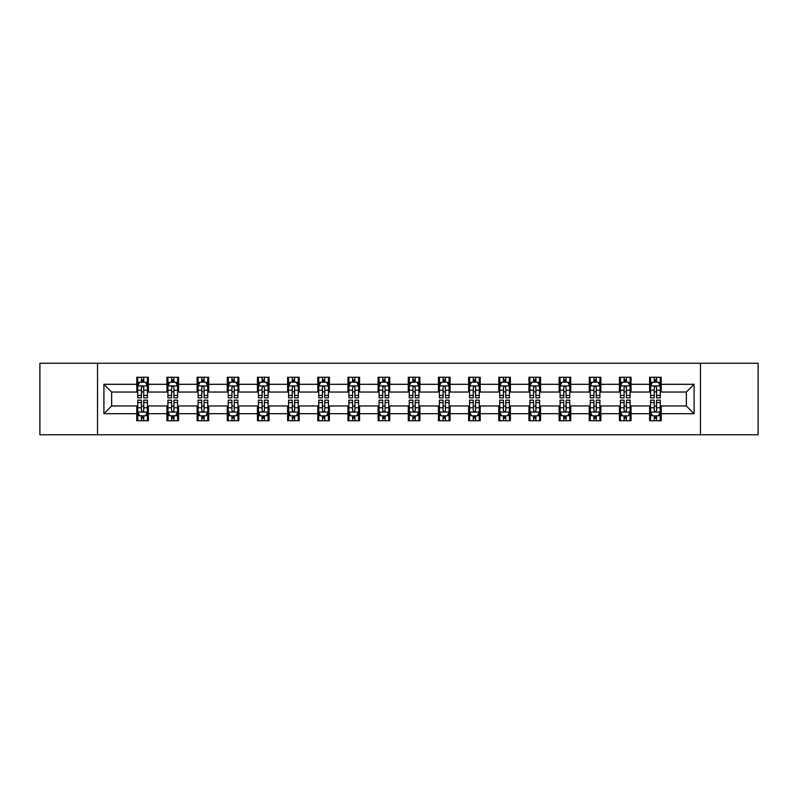 <?xml version="1.0" encoding="UTF-8"?>
<svg xmlns="http://www.w3.org/2000/svg" width="798" height="798" viewBox="0 0 798 798"><rect width="100%" height="100%" fill="white"/><g stroke="black" fill="none" stroke-linecap="round" stroke-linejoin="round"><path stroke-width="1.2" d="M700.474 434.77L758.1 434.77L758.1 363.23L700.474 363.23L700.474 434.77L97.526 434.77L97.526 363.23L39.9 363.23L39.9 434.77L97.526 434.77M700.474 363.23L97.526 363.23M661.223 384.307L661.223 377.245L649.612 377.245L649.612 384.307L631.048 384.307L631.048 377.245L619.447 377.245L619.447 384.307L600.884 384.307L600.884 377.245L589.283 377.245L589.283 384.307L570.72 384.307L570.72 377.245L559.119 377.245L559.119 384.307L540.555 384.307L540.555 377.245L528.944 377.245L528.944 384.307L510.381 384.307L510.381 377.245L498.78 377.245L498.78 384.307L480.216 384.307L480.216 377.245L468.616 377.245L468.616 384.307L450.052 384.307L450.052 377.245L438.451 377.245L438.451 384.307L419.888 384.307L419.888 377.245L408.287 377.245L408.287 384.307L389.713 384.307L389.713 377.245L378.112 377.245L378.112 384.307L359.549 384.307L359.549 377.245L347.948 377.245L347.948 384.307L329.384 384.307L329.384 377.245L317.784 377.245L317.784 384.307L299.22 384.307L299.22 377.245L287.619 377.245L287.619 384.307L269.056 384.307L269.056 377.245L257.445 377.245L257.445 384.307L238.881 384.307L238.881 377.245L227.28 377.245L227.28 384.307L208.717 384.307L208.717 377.245L197.116 377.245L197.116 384.307L178.553 384.307L178.553 377.245L166.952 377.245L166.952 384.307L148.388 384.307L148.388 377.245L136.777 377.245L136.777 384.307L103.91 384.307L103.91 413.693L111.64 405.963L136.777 405.963L136.777 420.755L148.388 420.755L148.388 405.963L166.952 405.963L166.952 420.755L178.553 420.755L178.553 405.963L197.116 405.963L197.116 420.755L208.717 420.755L208.717 405.963L227.28 405.963L227.28 420.755L238.881 420.755L238.881 405.963L257.445 405.963L257.445 420.755L269.056 420.755L269.056 405.963L287.619 405.963L287.619 420.755L299.22 420.755L299.22 405.963L317.784 405.963L317.784 420.755L329.384 420.755L329.384 405.963L347.948 405.963L347.948 420.755L359.549 420.755L359.549 405.963L378.112 405.963L378.112 420.755L389.713 420.755L389.713 405.963L408.287 405.963L408.287 420.755L419.888 420.755L419.888 405.963L438.451 405.963L438.451 420.755L450.052 420.755L450.052 405.963L468.616 405.963L468.616 420.755L480.216 420.755L480.216 405.963L498.78 405.963L498.78 420.755L510.381 420.755L510.381 405.963L528.944 405.963L528.944 420.755L540.555 420.755L540.555 405.963L559.119 405.963L559.119 420.755L570.72 420.755L570.72 405.963L589.283 405.963L589.283 420.755L600.884 420.755L600.884 405.963L619.447 405.963L619.447 420.755L631.048 420.755L631.048 405.963L649.612 405.963L649.612 420.755L661.223 420.755L661.223 405.963L686.36 405.963L686.36 392.037L661.223 392.037L661.223 384.307L694.09 384.307L694.09 413.693L661.223 413.693M649.612 413.693L631.048 413.693M619.447 413.693L600.884 413.693M589.283 413.693L570.72 413.693M559.119 413.693L540.555 413.693M528.944 413.693L510.381 413.693M498.78 413.693L480.216 413.693M468.616 413.693L450.052 413.693M438.451 413.693L419.888 413.693M408.287 413.693L389.713 413.693M378.112 413.693L359.549 413.693M347.948 413.693L329.384 413.693M317.784 413.693L299.22 413.693M287.619 413.693L269.056 413.693M257.445 413.693L238.881 413.693M227.28 413.693L208.717 413.693M197.116 413.693L178.553 413.693M166.952 413.693L148.388 413.693M136.777 413.693L103.91 413.693M649.612 384.307L649.612 392.037L631.048 392.037L631.048 384.307M619.447 384.307L619.447 392.037L600.884 392.037L600.884 384.307M589.283 384.307L589.283 392.037L570.72 392.037L570.72 384.307M559.119 384.307L559.119 392.037L540.555 392.037L540.555 384.307M528.944 384.307L528.944 392.037L510.381 392.037L510.381 384.307M498.78 384.307L498.78 392.037L480.216 392.037L480.216 384.307M468.616 384.307L468.616 392.037L450.052 392.037L450.052 384.307M438.451 384.307L438.451 392.037L419.888 392.037L419.888 384.307M408.287 384.307L408.287 392.037L389.713 392.037L389.713 384.307M378.112 384.307L378.112 392.037L359.549 392.037L359.549 384.307M347.948 384.307L347.948 392.037L329.384 392.037L329.384 384.307M317.784 384.307L317.784 392.037L299.22 392.037L299.22 384.307M287.619 384.307L287.619 392.037L269.056 392.037L269.056 384.307M257.445 384.307L257.445 392.037L238.881 392.037L238.881 384.307M227.28 384.307L227.28 392.037L208.717 392.037L208.717 384.307M197.116 384.307L197.116 392.037L178.553 392.037L178.553 384.307M166.952 384.307L166.952 392.037L148.388 392.037L148.388 384.307M136.777 384.307L136.777 392.037L111.64 392.037L103.91 384.307M111.64 392.037L111.64 405.963M694.09 413.693L686.36 405.963M686.36 392.037L694.09 384.307M136.777 382.082L137.745 382.082M141.426 382.082L143.74 382.082M147.421 382.082L148.388 382.082M136.777 391.848L137.745 391.848M141.426 391.848L143.74 391.848M147.421 391.848L148.388 391.848M136.777 406.152L137.745 406.152M141.426 406.152L143.74 406.152M147.421 406.152L148.388 406.152M136.777 415.918L137.745 415.918M141.426 415.918L143.74 415.918M147.421 415.918L148.388 415.918M166.952 406.152L167.919 406.152M171.59 406.152L173.914 406.152M177.585 406.152L178.553 406.152M166.952 415.918L167.919 415.918M171.59 415.918L173.914 415.918M177.585 415.918L178.553 415.918M166.952 382.082L167.919 382.082M171.59 382.082L173.914 382.082M177.585 382.082L178.553 382.082M166.952 391.848L167.919 391.848M171.59 391.848L173.914 391.848M177.585 391.848L178.553 391.848M197.116 406.152L198.084 406.152M201.754 406.152L204.079 406.152M207.749 406.152L208.717 406.152M197.116 415.918L198.084 415.918M201.754 415.918L204.079 415.918M207.749 415.918L208.717 415.918M197.116 382.082L198.084 382.082M201.754 382.082L204.079 382.082M207.749 382.082L208.717 382.082M197.116 391.848L198.084 391.848M201.754 391.848L204.079 391.848M207.749 391.848L208.717 391.848M227.28 406.152L228.248 406.152M231.919 406.152L234.243 406.152M237.914 406.152L238.881 406.152M227.28 415.918L228.248 415.918M231.919 415.918L234.243 415.918M237.914 415.918L238.881 415.918M227.28 382.082L228.248 382.082M231.919 382.082L234.243 382.082M237.914 382.082L238.881 382.082M227.28 391.848L228.248 391.848M231.919 391.848L234.243 391.848M237.914 391.848L238.881 391.848M257.445 406.152L258.412 406.152M262.093 406.152L264.407 406.152M268.088 406.152L269.056 406.152M257.445 415.918L258.412 415.918M262.093 415.918L264.407 415.918M268.088 415.918L269.056 415.918M257.445 382.082L258.412 382.082M262.093 382.082L264.407 382.082M268.088 382.082L269.056 382.082M257.445 391.848L258.412 391.848M262.093 391.848L264.407 391.848M268.088 391.848L269.056 391.848M287.619 406.152L288.587 406.152M292.258 406.152L294.582 406.152M298.252 406.152L299.22 406.152M287.619 415.918L288.587 415.918M292.258 415.918L294.582 415.918M298.252 415.918L299.22 415.918M287.619 382.082L288.587 382.082M292.258 382.082L294.582 382.082M298.252 382.082L299.22 382.082M287.619 391.848L288.587 391.848M292.258 391.848L294.582 391.848M298.252 391.848L299.22 391.848M317.784 406.152L318.751 406.152M322.422 406.152L324.746 406.152M328.417 406.152L329.384 406.152M317.784 415.918L318.751 415.918M322.422 415.918L324.746 415.918M328.417 415.918L329.384 415.918M317.784 382.082L318.751 382.082M322.422 382.082L324.746 382.082M328.417 382.082L329.384 382.082M317.784 391.848L318.751 391.848M322.422 391.848L324.746 391.848M328.417 391.848L329.384 391.848M347.948 406.152L348.916 406.152M352.586 406.152L354.911 406.152M358.581 406.152L359.549 406.152M347.948 415.918L348.916 415.918M352.586 415.918L354.911 415.918M358.581 415.918L359.549 415.918M347.948 382.082L348.916 382.082M352.586 382.082L354.911 382.082M358.581 382.082L359.549 382.082M347.948 391.848L348.916 391.848M352.586 391.848L354.911 391.848M358.581 391.848L359.549 391.848M378.112 406.152L379.08 406.152M382.761 406.152L385.075 406.152M388.756 406.152L389.713 406.152M378.112 415.918L379.08 415.918M382.761 415.918L385.075 415.918M388.756 415.918L389.713 415.918M378.112 382.082L379.08 382.082M382.761 382.082L385.075 382.082M388.756 382.082L389.713 382.082M378.112 391.848L379.08 391.848M382.761 391.848L385.075 391.848M388.756 391.848L389.713 391.848M408.287 406.152L409.244 406.152M412.925 406.152L415.239 406.152M418.92 406.152L419.888 406.152M408.287 415.918L409.244 415.918M412.925 415.918L415.239 415.918M418.92 415.918L419.888 415.918M408.287 382.082L409.244 382.082M412.925 382.082L415.239 382.082M418.92 382.082L419.888 382.082M408.287 391.848L409.244 391.848M412.925 391.848L415.239 391.848M418.92 391.848L419.888 391.848M438.451 406.152L439.419 406.152M443.089 406.152L445.414 406.152M449.084 406.152L450.052 406.152M438.451 415.918L439.419 415.918M443.089 415.918L445.414 415.918M449.084 415.918L450.052 415.918M438.451 382.082L439.419 382.082M443.089 382.082L445.414 382.082M449.084 382.082L450.052 382.082M438.451 391.848L439.419 391.848M443.089 391.848L445.414 391.848M449.084 391.848L450.052 391.848M468.616 406.152L469.583 406.152M473.254 406.152L475.578 406.152M479.249 406.152L480.216 406.152M468.616 415.918L469.583 415.918M473.254 415.918L475.578 415.918M479.249 415.918L480.216 415.918M468.616 382.082L469.583 382.082M473.254 382.082L475.578 382.082M479.249 382.082L480.216 382.082M468.616 391.848L469.583 391.848M473.254 391.848L475.578 391.848M479.249 391.848L480.216 391.848M498.78 406.152L499.748 406.152M503.418 406.152L505.742 406.152M509.413 406.152L510.381 406.152M498.78 415.918L499.748 415.918M503.418 415.918L505.742 415.918M509.413 415.918L510.381 415.918M498.78 382.082L499.748 382.082M503.418 382.082L505.742 382.082M509.413 382.082L510.381 382.082M498.78 391.848L499.748 391.848M503.418 391.848L505.742 391.848M509.413 391.848L510.381 391.848M528.944 406.152L529.912 406.152M533.593 406.152L535.907 406.152M539.588 406.152L540.555 406.152M528.944 415.918L529.912 415.918M533.593 415.918L535.907 415.918M539.588 415.918L540.555 415.918M528.944 382.082L529.912 382.082M533.593 382.082L535.907 382.082M539.588 382.082L540.555 382.082M528.944 391.848L529.912 391.848M533.593 391.848L535.907 391.848M539.588 391.848L540.555 391.848M559.119 406.152L560.086 406.152M563.757 406.152L566.081 406.152M569.752 406.152L570.72 406.152M559.119 415.918L560.086 415.918M563.757 415.918L566.081 415.918M569.752 415.918L570.72 415.918M559.119 382.082L560.086 382.082M563.757 382.082L566.081 382.082M569.752 382.082L570.72 382.082M559.119 391.848L560.086 391.848M563.757 391.848L566.081 391.848M569.752 391.848L570.72 391.848M589.283 406.152L590.251 406.152M593.921 406.152L596.246 406.152M599.916 406.152L600.884 406.152M589.283 415.918L590.251 415.918M593.921 415.918L596.246 415.918M599.916 415.918L600.884 415.918M589.283 382.082L590.251 382.082M593.921 382.082L596.246 382.082M599.916 382.082L600.884 382.082M589.283 391.848L590.251 391.848M593.921 391.848L596.246 391.848M599.916 391.848L600.884 391.848M619.447 406.152L620.415 406.152M624.086 406.152L626.41 406.152M630.081 406.152L631.048 406.152M619.447 415.918L620.415 415.918M624.086 415.918L626.41 415.918M630.081 415.918L631.048 415.918M619.447 382.082L620.415 382.082M624.086 382.082L626.41 382.082M630.081 382.082L631.048 382.082M619.447 391.848L620.415 391.848M624.086 391.848L626.41 391.848M630.081 391.848L631.048 391.848M649.612 406.152L650.579 406.152M654.26 406.152L656.574 406.152M660.255 406.152L661.223 406.152M649.612 415.918L650.579 415.918M654.26 415.918L656.574 415.918M660.255 415.918L661.223 415.918M649.612 382.082L650.579 382.082M654.26 382.082L656.574 382.082M660.255 382.082L661.223 382.082M649.612 391.848L650.579 391.848M654.26 391.848L656.574 391.848M660.255 391.848L661.223 391.848M143.74 379.758L141.426 379.758M147.421 395.419L143.74 395.419L143.74 397.843L147.421 397.843L147.421 386.042L145.485 382.172L139.68 382.172L137.745 386.042L137.745 397.843L141.426 397.843L141.426 395.419L137.745 395.419M137.745 386.042L137.745 377.245M147.421 386.042L147.421 377.245M141.426 382.172L141.426 377.245M143.74 377.245L143.74 382.172M143.74 395.419L143.74 387.499C142.972 386.003 142.194 386.003 141.426 387.499L141.426 395.419M141.426 418.242L143.74 418.242M137.745 402.581L141.426 402.581L141.426 400.157L137.745 400.157L137.745 411.958L139.68 415.828L145.485 415.828L147.421 411.958L147.421 400.157L143.74 400.157L143.74 402.581L147.421 402.581M147.421 411.958L147.421 420.755M137.745 411.958L137.745 420.755M143.74 415.828L143.74 420.755M141.426 420.755L141.426 415.828M141.426 402.581L141.426 410.501C142.194 411.997 142.972 411.997 143.74 410.501L143.74 402.581M173.914 379.758L171.59 379.758M177.585 395.419L173.914 395.419L173.914 397.843L177.585 397.843L177.585 386.042L175.65 382.172L169.844 382.172L167.919 386.042L167.919 397.843L171.59 397.843L171.59 395.419L167.919 395.419M167.919 386.042L167.919 377.245M177.585 386.042L177.585 377.245M171.59 382.172L171.59 377.245M173.914 377.245L173.914 382.172M173.914 395.419L173.914 387.499C173.136 386.003 172.368 386.003 171.59 387.499L171.59 395.419M204.079 379.758L201.754 379.758M207.749 395.419L204.079 395.419L204.079 397.843L207.749 397.843L207.749 386.042L205.814 382.172L200.019 382.172L198.084 386.042L198.084 397.843L201.754 397.843L201.754 395.419L198.084 395.419M198.084 386.042L198.084 377.245M207.749 386.042L207.749 377.245M201.754 382.172L201.754 377.245M204.079 377.245L204.079 382.172M204.079 395.419L204.079 387.499C203.3 386.003 202.532 386.003 201.754 387.499L201.754 395.419M171.59 418.242L173.914 418.242M167.919 402.581L171.59 402.581L171.59 400.157L167.919 400.157L167.919 411.958L169.844 415.828L175.65 415.828L177.585 411.958L177.585 400.157L173.914 400.157L173.914 402.581L177.585 402.581M177.585 411.958L177.585 420.755M167.919 411.958L167.919 420.755M173.914 415.828L173.914 420.755M171.59 420.755L171.59 415.828M171.59 402.581L171.59 410.501C172.358 411.997 173.136 411.997 173.914 410.501L173.914 402.581M201.754 418.242L204.079 418.242M198.084 402.581L201.754 402.581L201.754 400.157L198.084 400.157L198.084 411.958L200.019 415.828L205.814 415.828L207.749 411.958L207.749 400.157L204.079 400.157L204.079 402.581L207.749 402.581M207.749 411.958L207.749 420.755M198.084 411.958L198.084 420.755M204.079 415.828L204.079 420.755M201.754 420.755L201.754 415.828M201.754 402.581L201.754 410.501C202.532 411.997 203.3 411.997 204.079 410.501L204.079 402.581M234.243 379.758L231.919 379.758M237.914 395.419L234.243 395.419L234.243 397.843L237.914 397.843L237.914 386.042L235.989 382.172L230.183 382.172L228.248 386.042L228.248 397.843L231.919 397.843L231.919 395.419L228.248 395.419M228.248 386.042L228.248 377.245M237.914 386.042L237.914 377.245M231.919 382.172L231.919 377.245M234.243 377.245L234.243 382.172M234.243 395.419L234.243 387.499C233.475 386.003 232.697 386.003 231.919 387.499L231.919 395.419M264.407 379.758L262.093 379.758M268.088 395.419L264.407 395.419L264.407 397.843L268.088 397.843L268.088 386.042L266.153 382.172L260.348 382.172L258.412 386.042L258.412 397.843L262.093 397.843L262.093 395.419L258.412 395.419M258.412 386.042L258.412 377.245M268.088 386.042L268.088 377.245M262.093 382.172L262.093 377.245M264.407 377.245L264.407 382.172M264.407 395.419L264.407 387.499C263.639 386.003 262.861 386.003 262.093 387.499L262.093 395.419M294.582 379.758L292.258 379.758M298.252 395.419L294.582 395.419L294.582 397.843L298.252 397.843L298.252 386.042L296.317 382.172L290.512 382.172L288.587 386.042L288.587 397.843L292.258 397.843L292.258 395.419L288.587 395.419M288.587 386.042L288.587 377.245M298.252 386.042L298.252 377.245M292.258 382.172L292.258 377.245M294.582 377.245L294.582 382.172M294.582 395.419L294.582 387.499C293.804 386.003 293.036 386.003 292.258 387.499L292.258 395.419M231.919 418.242L234.243 418.242M228.248 402.581L231.919 402.581L231.919 400.157L228.248 400.157L228.248 411.958L230.183 415.828L235.989 415.828L237.914 411.958L237.914 400.157L234.243 400.157L234.243 402.581L237.914 402.581M237.914 411.958L237.914 420.755M228.248 411.958L228.248 420.755M234.243 415.828L234.243 420.755M231.919 420.755L231.919 415.828M231.919 402.581L231.919 410.501C232.697 411.997 233.465 411.997 234.243 410.501L234.243 402.581M262.093 418.242L264.407 418.242M258.412 402.581L262.093 402.581L262.093 400.157L258.412 400.157L258.412 411.958L260.348 415.828L266.153 415.828L268.088 411.958L268.088 400.157L264.407 400.157L264.407 402.581L268.088 402.581M268.088 411.958L268.088 420.755M258.412 411.958L258.412 420.755M264.407 415.828L264.407 420.755M262.093 420.755L262.093 415.828M262.093 402.581L262.093 410.501C262.861 411.997 263.639 411.997 264.407 410.501L264.407 402.581M292.258 418.242L294.582 418.242M288.587 402.581L292.258 402.581L292.258 400.157L288.587 400.157L288.587 411.958L290.512 415.828L296.317 415.828L298.252 411.958L298.252 400.157L294.582 400.157L294.582 402.581L298.252 402.581M298.252 411.958L298.252 420.755M288.587 411.958L288.587 420.755M294.582 415.828L294.582 420.755M292.258 420.755L292.258 415.828M292.258 402.581L292.258 410.501C293.026 411.997 293.804 411.997 294.582 410.501L294.582 402.581M324.746 379.758L322.422 379.758M328.417 395.419L324.746 395.419L324.746 397.843L328.417 397.843L328.417 386.042L326.482 382.172L320.686 382.172L318.751 386.042L318.751 397.843L322.422 397.843L322.422 395.419L318.751 395.419M318.751 386.042L318.751 377.245M328.417 386.042L328.417 377.245M322.422 382.172L322.422 377.245M324.746 377.245L324.746 382.172M324.746 395.419L324.746 387.499C323.968 386.003 323.2 386.003 322.422 387.499L322.422 395.419M322.422 418.242L324.746 418.242M318.751 402.581L322.422 402.581L322.422 400.157L318.751 400.157L318.751 411.958L320.686 415.828L326.482 415.828L328.417 411.958L328.417 400.157L324.746 400.157L324.746 402.581L328.417 402.581M328.417 411.958L328.417 420.755M318.751 411.958L318.751 420.755M324.746 415.828L324.746 420.755M322.422 420.755L322.422 415.828M322.422 402.581L322.422 410.501C323.2 411.997 323.968 411.997 324.746 410.501L324.746 402.581M354.911 379.758L352.586 379.758M358.581 395.419L354.911 395.419L354.911 397.843L358.581 397.843L358.581 386.042L356.646 382.172L350.851 382.172L348.916 386.042L348.916 397.843L352.586 397.843L352.586 395.419L348.916 395.419M348.916 386.042L348.916 377.245M358.581 386.042L358.581 377.245M352.586 382.172L352.586 377.245M354.911 377.245L354.911 382.172M354.911 395.419L354.911 387.499C354.142 386.003 353.364 386.003 352.586 387.499L352.586 395.419M352.586 418.242L354.911 418.242M348.916 402.581L352.586 402.581L352.586 400.157L348.916 400.157L348.916 411.958L350.851 415.828L356.646 415.828L358.581 411.958L358.581 400.157L354.911 400.157L354.911 402.581L358.581 402.581M358.581 411.958L358.581 420.755M348.916 411.958L348.916 420.755M354.911 415.828L354.911 420.755M352.586 420.755L352.586 415.828M352.586 402.581L352.586 410.501C353.364 411.997 354.132 411.997 354.911 410.501L354.911 402.581M385.075 379.758L382.761 379.758M388.756 395.419L385.075 395.419L385.075 397.843L388.756 397.843L388.756 386.042L386.821 382.172L381.015 382.172L379.08 386.042L379.08 397.843L382.761 397.843L382.761 395.419L379.08 395.419M379.08 386.042L379.08 377.245M388.756 386.042L388.756 377.245M382.761 382.172L382.761 377.245M385.075 377.245L385.075 382.172M385.075 395.419L385.075 387.499C384.307 386.003 383.529 386.003 382.761 387.499L382.761 395.419M382.761 418.242L385.075 418.242M379.08 402.581L382.761 402.581L382.761 400.157L379.08 400.157L379.08 411.958L381.015 415.828L386.821 415.828L388.756 411.958L388.756 400.157L385.075 400.157L385.075 402.581L388.756 402.581M388.756 411.958L388.756 420.755M379.08 411.958L379.08 420.755M385.075 415.828L385.075 420.755M382.761 420.755L382.761 415.828M382.761 402.581L382.761 410.501C383.529 411.997 384.307 411.997 385.075 410.501L385.075 402.581M415.239 379.758L412.925 379.758M418.92 395.419L415.239 395.419L415.239 397.843L418.92 397.843L418.92 386.042L416.985 382.172L411.179 382.172L409.244 386.042L409.244 397.843L412.925 397.843L412.925 395.419L409.244 395.419M409.244 386.042L409.244 377.245M418.92 386.042L418.92 377.245M412.925 382.172L412.925 377.245M415.239 377.245L415.239 382.172M415.239 395.419L415.239 387.499C414.471 386.003 413.693 386.003 412.925 387.499L412.925 395.419M412.925 418.242L415.239 418.242M409.244 402.581L412.925 402.581L412.925 400.157L409.244 400.157L409.244 411.958L411.179 415.828L416.985 415.828L418.92 411.958L418.92 400.157L415.239 400.157L415.239 402.581L418.92 402.581M418.92 411.958L418.92 420.755M409.244 411.958L409.244 420.755M415.239 415.828L415.239 420.755M412.925 420.755L412.925 415.828M412.925 402.581L412.925 410.501C413.693 411.997 414.471 411.997 415.239 410.501L415.239 402.581M445.414 379.758L443.089 379.758M449.084 395.419L445.414 395.419L445.414 397.843L449.084 397.843L449.084 386.042L447.149 382.172L441.354 382.172L439.419 386.042L439.419 397.843L443.089 397.843L443.089 395.419L439.419 395.419M439.419 386.042L439.419 377.245M449.084 386.042L449.084 377.245M443.089 382.172L443.089 377.245M445.414 377.245L445.414 382.172M445.414 395.419L445.414 387.499C444.636 386.003 443.868 386.003 443.089 387.499L443.089 395.419M443.089 418.242L445.414 418.242M439.419 402.581L443.089 402.581L443.089 400.157L439.419 400.157L439.419 411.958L441.354 415.828L447.149 415.828L449.084 411.958L449.084 400.157L445.414 400.157L445.414 402.581L449.084 402.581M449.084 411.958L449.084 420.755M439.419 411.958L439.419 420.755M445.414 415.828L445.414 420.755M443.089 420.755L443.089 415.828M443.089 402.581L443.089 410.501C443.858 411.997 444.636 411.997 445.414 410.501L445.414 402.581M475.578 379.758L473.254 379.758M479.249 395.419L475.578 395.419L475.578 397.843L479.249 397.843L479.249 386.042L477.314 382.172L471.518 382.172L469.583 386.042L469.583 397.843L473.254 397.843L473.254 395.419L469.583 395.419M469.583 386.042L469.583 377.245M479.249 386.042L479.249 377.245M473.254 382.172L473.254 377.245M475.578 377.245L475.578 382.172M475.578 395.419L475.578 387.499C474.8 386.003 474.032 386.003 473.254 387.499L473.254 395.419M473.254 418.242L475.578 418.242M469.583 402.581L473.254 402.581L473.254 400.157L469.583 400.157L469.583 411.958L471.518 415.828L477.314 415.828L479.249 411.958L479.249 400.157L475.578 400.157L475.578 402.581L479.249 402.581M479.249 411.958L479.249 420.755M469.583 411.958L469.583 420.755M475.578 415.828L475.578 420.755M473.254 420.755L473.254 415.828M473.254 402.581L473.254 410.501C474.032 411.997 474.8 411.997 475.578 410.501L475.578 402.581M505.742 379.758L503.418 379.758M509.413 395.419L505.742 395.419L505.742 397.843L509.413 397.843L509.413 386.042L507.488 382.172L501.683 382.172L499.748 386.042L499.748 397.843L503.418 397.843L503.418 395.419L499.748 395.419M499.748 386.042L499.748 377.245M509.413 386.042L509.413 377.245M503.418 382.172L503.418 377.245M505.742 377.245L505.742 382.172M505.742 395.419L505.742 387.499C504.974 386.003 504.196 386.003 503.418 387.499L503.418 395.419M503.418 418.242L505.742 418.242M499.748 402.581L503.418 402.581L503.418 400.157L499.748 400.157L499.748 411.958L501.683 415.828L507.488 415.828L509.413 411.958L509.413 400.157L505.742 400.157L505.742 402.581L509.413 402.581M509.413 411.958L509.413 420.755M499.748 411.958L499.748 420.755M505.742 415.828L505.742 420.755M503.418 420.755L503.418 415.828M503.418 402.581L503.418 410.501C504.196 411.997 504.964 411.997 505.742 410.501L505.742 402.581M535.907 379.758L533.593 379.758M539.588 395.419L535.907 395.419L535.907 397.843L539.588 397.843L539.588 386.042L537.653 382.172L531.847 382.172L529.912 386.042L529.912 397.843L533.593 397.843L533.593 395.419L529.912 395.419M529.912 386.042L529.912 377.245M539.588 386.042L539.588 377.245M533.593 382.172L533.593 377.245M535.907 377.245L535.907 382.172M535.907 395.419L535.907 387.499C535.139 386.003 534.361 386.003 533.593 387.499L533.593 395.419M533.593 418.242L535.907 418.242M529.912 402.581L533.593 402.581L533.593 400.157L529.912 400.157L529.912 411.958L531.847 415.828L537.653 415.828L539.588 411.958L539.588 400.157L535.907 400.157L535.907 402.581L539.588 402.581M539.588 411.958L539.588 420.755M529.912 411.958L529.912 420.755M535.907 415.828L535.907 420.755M533.593 420.755L533.593 415.828M533.593 402.581L533.593 410.501C534.361 411.997 535.139 411.997 535.907 410.501L535.907 402.581M566.081 379.758L563.757 379.758M569.752 395.419L566.081 395.419L566.081 397.843L569.752 397.843L569.752 386.042L567.817 382.172L562.011 382.172L560.086 386.042L560.086 397.843L563.757 397.843L563.757 395.419L560.086 395.419M560.086 386.042L560.086 377.245M569.752 386.042L569.752 377.245M563.757 382.172L563.757 377.245M566.081 377.245L566.081 382.172M566.081 395.419L566.081 387.499C565.303 386.003 564.535 386.003 563.757 387.499L563.757 395.419M563.757 418.242L566.081 418.242M560.086 402.581L563.757 402.581L563.757 400.157L560.086 400.157L560.086 411.958L562.011 415.828L567.817 415.828L569.752 411.958L569.752 400.157L566.081 400.157L566.081 402.581L569.752 402.581M569.752 411.958L569.752 420.755M560.086 411.958L560.086 420.755M566.081 415.828L566.081 420.755M563.757 420.755L563.757 415.828M563.757 402.581L563.757 410.501C564.525 411.997 565.303 411.997 566.081 410.501L566.081 402.581M596.246 379.758L593.921 379.758M599.916 395.419L596.246 395.419L596.246 397.843L599.916 397.843L599.916 386.042L597.981 382.172L592.186 382.172L590.251 386.042L590.251 397.843L593.921 397.843L593.921 395.419L590.251 395.419M590.251 386.042L590.251 377.245M599.916 386.042L599.916 377.245M593.921 382.172L593.921 377.245M596.246 377.245L596.246 382.172M596.246 395.419L596.246 387.499C595.468 386.003 594.7 386.003 593.921 387.499L593.921 395.419M593.921 418.242L596.246 418.242M590.251 402.581L593.921 402.581L593.921 400.157L590.251 400.157L590.251 411.958L592.186 415.828L597.981 415.828L599.916 411.958L599.916 400.157L596.246 400.157L596.246 402.581L599.916 402.581M599.916 411.958L599.916 420.755M590.251 411.958L590.251 420.755M596.246 415.828L596.246 420.755M593.921 420.755L593.921 415.828M593.921 402.581L593.921 410.501C594.7 411.997 595.468 411.997 596.246 410.501L596.246 402.581M626.41 379.758L624.086 379.758M630.081 395.419L626.41 395.419L626.41 397.843L630.081 397.843L630.081 386.042L628.156 382.172L622.35 382.172L620.415 386.042L620.415 397.843L624.086 397.843L624.086 395.419L620.415 395.419M620.415 386.042L620.415 377.245M630.081 386.042L630.081 377.245M624.086 382.172L624.086 377.245M626.41 377.245L626.41 382.172M626.41 395.419L626.41 387.499C625.642 386.003 624.864 386.003 624.086 387.499L624.086 395.419M624.086 418.242L626.41 418.242M620.415 402.581L624.086 402.581L624.086 400.157L620.415 400.157L620.415 411.958L622.35 415.828L628.156 415.828L630.081 411.958L630.081 400.157L626.41 400.157L626.41 402.581L630.081 402.581M630.081 411.958L630.081 420.755M620.415 411.958L620.415 420.755M626.41 415.828L626.41 420.755M624.086 420.755L624.086 415.828M624.086 402.581L624.086 410.501C624.864 411.997 625.632 411.997 626.41 410.501L626.41 402.581M656.574 379.758L654.26 379.758M660.255 395.419L656.574 395.419L656.574 397.843L660.255 397.843L660.255 386.042L658.32 382.172L652.515 382.172L650.579 386.042L650.579 397.843L654.26 397.843L654.26 395.419L650.579 395.419M650.579 386.042L650.579 377.245M660.255 386.042L660.255 377.245M654.26 382.172L654.26 377.245M656.574 377.245L656.574 382.172M656.574 395.419L656.574 387.499C655.806 386.003 655.028 386.003 654.26 387.499L654.26 395.419M654.26 418.242L656.574 418.242M650.579 402.581L654.26 402.581L654.26 400.157L650.579 400.157L650.579 411.958L652.515 415.828L658.32 415.828L660.255 411.958L660.255 400.157L656.574 400.157L656.574 402.581L660.255 402.581M660.255 411.958L660.255 420.755M650.579 411.958L650.579 420.755M656.574 415.828L656.574 420.755M654.26 420.755L654.26 415.828M654.26 402.581L654.26 410.501C655.028 411.997 655.806 411.997 656.574 410.501L656.574 402.581M147.371 385.943L137.795 385.943M137.745 382.412L139.57 382.412M145.595 382.412L147.421 382.412M141.426 390.232L137.745 390.232M147.421 390.232L143.74 390.232M143.74 380.985L141.426 380.985M137.795 412.057L147.371 412.057M147.421 415.588L145.595 415.588M139.57 415.588L137.745 415.588M143.74 407.768L147.421 407.768M137.745 407.768L141.426 407.768M141.426 417.015L143.74 417.015M177.535 385.943L167.959 385.943M167.919 382.412L169.735 382.412M175.769 382.412L177.585 382.412M171.59 390.232L167.919 390.232M177.585 390.232L173.914 390.232M173.914 380.985L171.59 380.985M207.699 385.943L198.133 385.943M198.084 382.412L199.899 382.412M205.934 382.412L207.749 382.412M201.754 390.232L198.084 390.232M207.749 390.232L204.079 390.232M204.079 380.985L201.754 380.985M167.959 412.057L177.535 412.057M177.585 415.588L175.769 415.588M169.735 415.588L167.919 415.588M173.914 407.768L177.585 407.768M167.919 407.768L171.59 407.768M171.59 417.015L173.914 417.015M198.133 412.057L207.699 412.057M207.749 415.588L205.934 415.588M199.899 415.588L198.084 415.588M204.079 407.768L207.749 407.768M198.084 407.768L201.754 407.768M201.754 417.015L204.079 417.015M237.874 385.943L228.298 385.943M228.248 382.412L230.063 382.412M236.098 382.412L237.914 382.412M231.919 390.232L228.248 390.232M237.914 390.232L234.243 390.232M234.243 380.985L231.919 380.985M268.038 385.943L258.462 385.943M258.412 382.412L260.238 382.412M266.263 382.412L268.088 382.412M262.093 390.232L258.412 390.232M268.088 390.232L264.407 390.232M264.407 380.985L262.093 380.985M298.203 385.943L288.627 385.943M288.587 382.412L290.402 382.412M296.437 382.412L298.252 382.412M292.258 390.232L288.587 390.232M298.252 390.232L294.582 390.232M294.582 380.985L292.258 380.985M228.298 412.057L237.874 412.057M237.914 415.588L236.098 415.588M230.063 415.588L228.248 415.588M234.243 407.768L237.914 407.768M228.248 407.768L231.919 407.768M231.919 417.015L234.243 417.015M258.462 412.057L268.038 412.057M268.088 415.588L266.263 415.588M260.238 415.588L258.412 415.588M264.407 407.768L268.088 407.768M258.412 407.768L262.093 407.768M262.093 417.015L264.407 417.015M288.627 412.057L298.203 412.057M298.252 415.588L296.437 415.588M290.402 415.588L288.587 415.588M294.582 407.768L298.252 407.768M288.587 407.768L292.258 407.768M292.258 417.015L294.582 417.015M328.367 385.943L318.801 385.943M318.751 382.412L320.567 382.412M326.601 382.412L328.417 382.412M322.422 390.232L318.751 390.232M328.417 390.232L324.746 390.232M324.746 380.985L322.422 380.985M318.801 412.057L328.367 412.057M328.417 415.588L326.601 415.588M320.567 415.588L318.751 415.588M324.746 407.768L328.417 407.768M318.751 407.768L322.422 407.768M322.422 417.015L324.746 417.015M358.531 385.943L348.965 385.943M348.916 382.412L350.731 382.412M356.766 382.412L358.581 382.412M352.586 390.232L348.916 390.232M358.581 390.232L354.911 390.232M354.911 380.985L352.586 380.985M348.965 412.057L358.531 412.057M358.581 415.588L356.766 415.588M350.731 415.588L348.916 415.588M354.911 407.768L358.581 407.768M348.916 407.768L352.586 407.768M352.586 417.015L354.911 417.015M388.706 385.943L379.13 385.943M379.08 382.412L380.895 382.412M386.93 382.412L388.756 382.412M382.761 390.232L379.08 390.232M388.756 390.232L385.075 390.232M385.075 380.985L382.761 380.985M379.13 412.057L388.706 412.057M388.756 415.588L386.93 415.588M380.895 415.588L379.08 415.588M385.075 407.768L388.756 407.768M379.08 407.768L382.761 407.768M382.761 417.015L385.075 417.015M418.87 385.943L409.294 385.943M409.244 382.412L411.07 382.412M417.105 382.412L418.92 382.412M412.925 390.232L409.244 390.232M418.92 390.232L415.239 390.232M415.239 380.985L412.925 380.985M409.294 412.057L418.87 412.057M418.92 415.588L417.105 415.588M411.07 415.588L409.244 415.588M415.239 407.768L418.92 407.768M409.244 407.768L412.925 407.768M412.925 417.015L415.239 417.015M449.035 385.943L439.469 385.943M439.419 382.412L441.234 382.412M447.269 382.412L449.084 382.412M443.089 390.232L439.419 390.232M449.084 390.232L445.414 390.232M445.414 380.985L443.089 380.985M439.469 412.057L449.035 412.057M449.084 415.588L447.269 415.588M441.234 415.588L439.419 415.588M445.414 407.768L449.084 407.768M439.419 407.768L443.089 407.768M443.089 417.015L445.414 417.015M479.199 385.943L469.633 385.943M469.583 382.412L471.399 382.412M477.433 382.412L479.249 382.412M473.254 390.232L469.583 390.232M479.249 390.232L475.578 390.232M475.578 380.985L473.254 380.985M469.633 412.057L479.199 412.057M479.249 415.588L477.433 415.588M471.399 415.588L469.583 415.588M475.578 407.768L479.249 407.768M469.583 407.768L473.254 407.768M473.254 417.015L475.578 417.015M509.373 385.943L499.797 385.943M499.748 382.412L501.563 382.412M507.598 382.412L509.413 382.412M503.418 390.232L499.748 390.232M509.413 390.232L505.742 390.232M505.742 380.985L503.418 380.985M499.797 412.057L509.373 412.057M509.413 415.588L507.598 415.588M501.563 415.588L499.748 415.588M505.742 407.768L509.413 407.768M499.748 407.768L503.418 407.768M503.418 417.015L505.742 417.015M539.538 385.943L529.962 385.943M529.912 382.412L531.737 382.412M537.762 382.412L539.588 382.412M533.593 390.232L529.912 390.232M539.588 390.232L535.907 390.232M535.907 380.985L533.593 380.985M529.962 412.057L539.538 412.057M539.588 415.588L537.762 415.588M531.737 415.588L529.912 415.588M535.907 407.768L539.588 407.768M529.912 407.768L533.593 407.768M533.593 417.015L535.907 417.015M569.702 385.943L560.126 385.943M560.086 382.412L561.902 382.412M567.937 382.412L569.752 382.412M563.757 390.232L560.086 390.232M569.752 390.232L566.081 390.232M566.081 380.985L563.757 380.985M560.126 412.057L569.702 412.057M569.752 415.588L567.937 415.588M561.902 415.588L560.086 415.588M566.081 407.768L569.752 407.768M560.086 407.768L563.757 407.768M563.757 417.015L566.081 417.015M599.867 385.943L590.301 385.943M590.251 382.412L592.066 382.412M598.101 382.412L599.916 382.412M593.921 390.232L590.251 390.232M599.916 390.232L596.246 390.232M596.246 380.985L593.921 380.985M590.301 412.057L599.867 412.057M599.916 415.588L598.101 415.588M592.066 415.588L590.251 415.588M596.246 407.768L599.916 407.768M590.251 407.768L593.921 407.768M593.921 417.015L596.246 417.015M630.041 385.943L620.465 385.943M620.415 382.412L622.231 382.412M628.265 382.412L630.081 382.412M624.086 390.232L620.415 390.232M630.081 390.232L626.41 390.232M626.41 380.985L624.086 380.985M620.465 412.057L630.041 412.057M630.081 415.588L628.265 415.588M622.231 415.588L620.415 415.588M626.41 407.768L630.081 407.768M620.415 407.768L624.086 407.768M624.086 417.015L626.41 417.015M660.205 385.943L650.629 385.943M650.579 382.412L652.405 382.412M658.43 382.412L660.255 382.412M654.26 390.232L650.579 390.232M660.255 390.232L656.574 390.232M656.574 380.985L654.26 380.985M650.629 412.057L660.205 412.057M660.255 415.588L658.43 415.588M652.405 415.588L650.579 415.588M656.574 407.768L660.255 407.768M650.579 407.768L654.26 407.768M654.26 417.015L656.574 417.015"/></g></svg>
